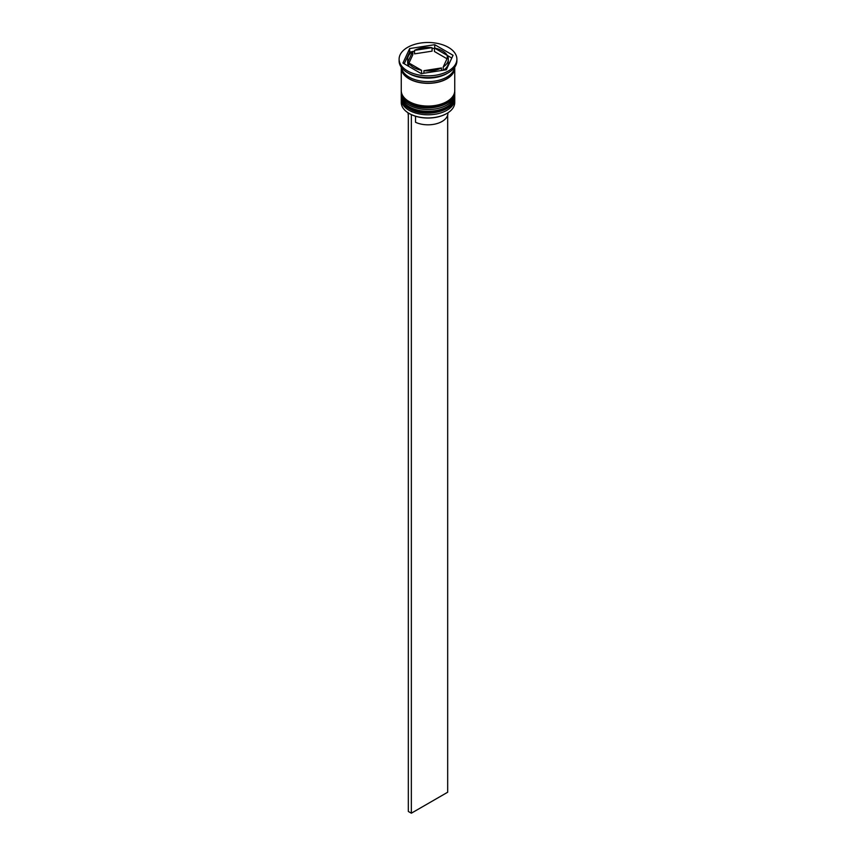 <?xml version="1.0" encoding="UTF-8"?>
<svg xmlns="http://www.w3.org/2000/svg" width="856" height="856" viewBox="0 0 856 856"><rect width="100%" height="100%" fill="white"/><g stroke="black" fill="none" stroke-linecap="round" stroke-linejoin="round"><path stroke-width="1.28" d="M446.768 113.506A26.322 15.194 180 0 1 446.618 113.591A26.322 15.194 180 0 1 409.382 113.591L409.082 113.42A26.75 15.451 0 0 0 446.918 113.42A26.75 15.451 0 0 0 454.75 102.495L454.75 99.35A26.75 15.451 180 0 1 438.24 113.623A26.75 15.451 180 0 1 409.082 110.274A26.75 15.451 180 0 1 401.25 99.35A26.75 15.451 180 0 1 401.304 98.333M454.697 98.333A26.75 15.451 180 0 1 454.75 99.35M454.697 93.09A26.75 15.451 180 0 1 454.75 94.107A26.75 15.451 180 0 1 438.24 108.38A26.75 15.451 180 0 1 409.082 105.031A26.75 15.451 180 0 1 401.25 94.107A26.75 15.451 180 0 1 401.304 93.09M399.11 59.16L399.11 60.904A28.89 16.681 0 0 0 407.574 72.707L409.082 73.573A26.75 15.451 0 0 0 446.918 73.573L448.426 72.707A28.89 16.681 0 0 0 456.89 60.904L456.89 59.16A28.89 16.681 0 0 0 448.426 47.369A28.89 16.681 0 0 0 416.947 43.752A28.89 16.681 0 0 0 399.11 59.16A28.89 16.681 0 0 0 407.574 70.952A28.89 16.681 0 0 0 439.053 74.568A28.89 16.681 0 0 0 456.89 59.16M409.082 73.573L407.574 72.707A28.89 16.681 0 0 0 448.426 72.707M401.25 94.107L401.25 95.861A26.75 15.451 0 0 0 409.082 106.775A26.75 15.451 0 0 0 438.24 110.124A26.75 15.451 0 0 0 454.75 95.861L454.75 94.107M401.271 67.239A26.75 15.451 0 0 0 401.25 67.902L401.25 90.618A26.75 15.451 0 0 0 409.082 101.532A26.75 15.451 0 0 0 438.24 104.881A26.75 15.451 0 0 0 454.75 90.618L454.75 67.902A26.75 15.451 0 0 0 454.729 67.239M401.25 67.902A26.75 15.451 0 0 0 409.082 78.816A26.75 15.451 0 0 0 438.24 82.165A26.75 15.451 0 0 0 454.75 67.902M401.325 67.314A26.75 15.451 0 0 0 409.082 77.072A26.75 15.451 0 0 0 437.298 80.635A26.75 15.451 0 0 0 454.675 67.314M451.786 58.037L447.281 55.437A20.33 11.738 0 0 0 442.381 50.857A20.33 11.738 0 0 0 434.441 48.032L434.441 51.52L447.014 58.775M409.382 113.591L409.082 113.42A26.75 15.451 0 0 1 401.25 102.495L401.25 99.35M447.902 112.821L447.902 113.334A19.902 11.492 0 0 1 436.592 123.692A19.902 11.492 0 0 1 415.524 122.28L415.524 116.234M423.934 73.22L423.934 70.663A20.33 11.738 0 0 0 441.482 67.945L441.482 70.502M408.719 66.372L408.719 62.884A20.33 11.738 0 0 0 421.559 70.299L421.559 73.584M408.986 63.034L412.774 54.87L412.774 51.381A20.33 11.738 0 0 0 407.67 59.16A20.33 11.738 0 0 0 408.077 61.504L408.077 65.002L408.719 63.622M407.67 59.16L407.67 62.659A20.33 11.738 0 0 0 408.077 65.002M432.066 47.658A20.33 11.738 0 0 0 414.518 50.376L414.518 53.864L432.066 51.157L432.066 47.658L414.518 50.376M434.441 48.032L447.281 55.437L447.281 58.187M423.934 70.663L441.482 67.945M408.719 62.884L421.559 70.299M412.774 51.381L408.077 61.504M421.28 73.627L446.351 69.753L453.059 55.287L434.72 44.694L409.65 48.567L402.941 63.034L421.28 73.627M412.389 51.638L409.65 52.066L404.214 63.772M409.65 52.066L409.65 48.567M434.441 48.225L432.066 48.599M414.518 51.307L412.774 51.574M434.72 48.086L434.72 44.694M443.611 70.181A20.33 11.738 0 0 0 448.33 62.659L448.33 59.16A20.33 11.738 0 0 0 447.923 56.817L443.226 66.939A20.33 11.738 0 0 0 448.33 59.16M443.226 66.939L443.226 70.235M408.098 112.821L408.098 113.334A19.902 11.492 0 0 0 408.323 115.079M411.351 114.618L411.351 813.2L447.677 792.228L447.677 115.079M408.323 112.96L408.323 811.456L411.351 813.2M401.25 97.081A26.75 15.451 0 0 0 401.25 97.252A26.75 15.451 0 0 0 409.082 108.177A26.75 15.451 0 0 0 438.24 111.526A26.75 15.451 0 0 0 454.75 97.252A26.75 15.451 0 0 0 454.75 97.081M454.75 96.91A26.75 15.451 180 0 1 438.24 111.173A26.75 15.451 180 0 1 409.082 107.824A26.75 15.451 180 0 1 401.25 96.91L401.25 97.252C401.496 101.971 404.192 105.802 409.35 108.766C424.769 118.599 455.938 111.034 454.75 97.252L454.739 96.375M401.25 91.838A26.75 15.451 0 0 0 401.25 92.009A26.75 15.451 0 0 0 409.082 102.934A26.75 15.451 0 0 0 438.24 106.283A26.75 15.451 0 0 0 454.75 92.009A26.75 15.451 0 0 0 454.75 91.838M454.75 91.667A26.75 15.451 180 0 1 438.24 105.93A26.75 15.451 180 0 1 409.082 102.581A26.75 15.451 180 0 1 401.25 91.667L401.25 92.009C401.496 96.728 404.192 100.569 409.35 103.523C424.769 113.356 455.938 105.791 454.75 92.009L454.739 91.132M454.536 68.116A26.536 15.322 180 0 1 437.983 82.09A26.536 15.322 180 0 1 409.232 78.731A26.536 15.322 180 0 1 401.464 68.116M401.261 96.364L401.25 96.91M401.261 91.132L401.25 91.667"/></g></svg>
